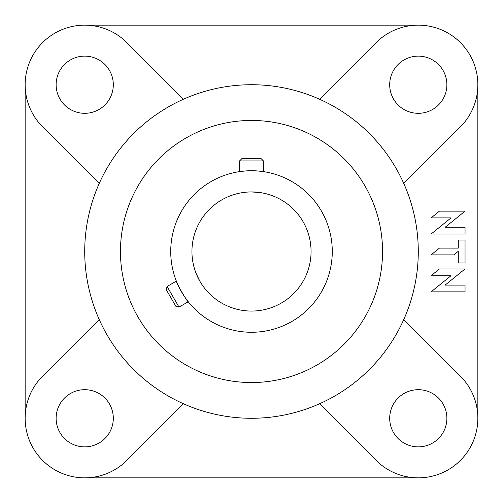 <?xml version="1.0" encoding="UTF-8"?>
<svg xmlns="http://www.w3.org/2000/svg" width="503" height="503" viewBox="0 0 503 503"><rect width="100%" height="100%" fill="white"/><g stroke="black" fill="none" stroke-linecap="round" stroke-linejoin="round"><path stroke-width="0.75" d="M465.042 285.094L465.042 291.853L431.09 291.853L451.009 275.719L431.09 275.719L439.44 268.96L465.042 268.96L445.124 285.094L465.042 285.094M465.042 262.943L458.283 262.943L458.283 251.286L453.844 254.883L431.09 254.883L439.44 248.117L458.283 248.117L458.283 240.057L465.042 240.057L465.042 262.943M465.042 227.281L465.042 234.04L431.09 234.04L451.009 217.906L431.09 217.906L439.44 211.147L465.042 211.147L445.124 227.281L465.042 227.281M178.76 286.616L176.358 281.127C175.163 280.976 187.808 302.875 188.273 301.762L184.72 296.933M188.273 301.762L179.005 307.107L175.817 306.252L166.242 289.671L167.097 286.477L179.005 307.107M199.917 281.284L196.063 273.292M257.454 170.951L263.415 171.611C264.144 170.649 238.856 170.649 239.585 171.611L245.546 170.951M239.585 171.611L239.585 160.916L241.924 158.577L261.076 158.577L263.415 160.916L239.585 160.916M251.5 191.932L260.347 192.592M242.653 192.592L244.728 192.322M311.068 251.5A59.568 59.568 0 0 1 221.716 303.083A59.568 59.568 0 0 1 221.716 199.917A59.568 59.568 0 0 1 311.068 251.5M251.5 418.282A166.782 166.782 0 0 1 107.064 168.109A166.782 166.782 0 0 1 395.936 168.109A166.782 166.782 0 0 1 251.5 418.282M251.5 332.269A80.769 80.769 0 0 1 181.552 211.115A80.769 80.769 0 0 1 321.448 211.115A80.769 80.769 0 0 1 251.5 332.269M251.5 382.544A131.044 131.044 0 0 1 138.011 185.978A131.044 131.044 0 0 1 364.989 185.978A131.044 131.044 0 0 1 251.5 382.544M403.777 183.463L460.402 126.838A59.568 59.568 0 0 0 460.402 42.598A59.568 59.568 0 0 0 376.162 42.598L319.537 99.223M477.85 418.282L477.85 84.718M319.537 403.777L376.162 460.402A59.568 59.568 0 0 0 460.402 460.402A59.568 59.568 0 0 0 460.402 376.162L403.777 319.537M446.878 418.282A28.589 28.589 0 0 1 403.991 443.042A28.589 28.589 0 0 1 403.991 393.522A28.589 28.589 0 0 1 446.878 418.282M99.223 319.537L42.598 376.162A59.568 59.568 0 0 0 42.598 460.402A59.568 59.568 0 0 0 126.838 460.402L183.463 403.777M113.307 418.282A28.589 28.589 0 0 1 70.42 443.042A28.589 28.589 0 0 1 70.42 393.522A28.589 28.589 0 0 1 113.307 418.282M183.463 99.223L126.838 42.598A59.568 59.568 0 0 0 42.598 42.598A59.568 59.568 0 0 0 42.598 126.838L99.223 183.463M113.307 84.718A28.589 28.589 0 0 1 70.42 109.478A28.589 28.589 0 0 1 70.42 59.958A28.589 28.589 0 0 1 113.307 84.718M446.878 84.718A28.589 28.589 0 0 1 403.991 109.478A28.589 28.589 0 0 1 403.991 59.958A28.589 28.589 0 0 1 446.878 84.718M84.724 477.85L418.282 477.85M25.15 84.718L25.15 418.276M418.282 25.15L84.718 25.15M167.097 286.477L176.358 281.127M263.415 160.916L263.415 171.611"/></g></svg>
